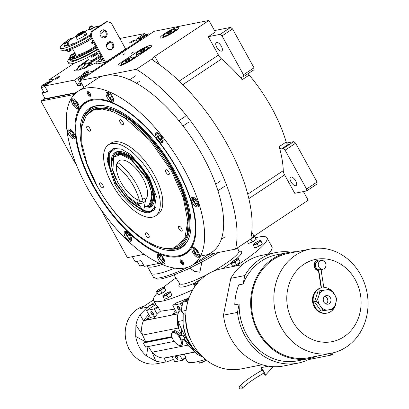 <?xml version="1.0" encoding="UTF-8"?>
<svg xmlns="http://www.w3.org/2000/svg" width="409" height="409" viewBox="0 0 409 409"><rect width="100%" height="100%" fill="white"/><g stroke="black" fill="none" stroke-linecap="round" stroke-linejoin="round"><path stroke-width="0.61" d="M44.985 98.4L40.961 101.064L76.887 166.141M100.292 208.534L127.409 257.66L144.229 254.326M200.538 256.039L235.553 249.101A124.178 55.174 -123.5 0 0 136.299 69.31L79.985 80.466L83.84 87.449M74.28 94.464L40.961 101.064M214.52 30.578L230.661 27.383L232.557 28.937L254.004 67.797L254.035 69.719L243.508 76.698L241.663 77.061A2.014 0.895 56.5 0 0 241.509 77.122A2.014 0.895 56.5 0 0 242.174 79.699A92.628 41.156 -123.5 0 0 221.586 58.968A6.713 2.981 -123.5 0 1 218.467 55.092L208.314 36.703L215.328 32.05L208.927 20.45L154.167 31.299L79.985 80.466M248.36 73.482A2.014 0.895 -123.5 0 0 249.193 75.046A92.628 41.156 56.5 0 1 286.167 142.03A2.014 0.895 -123.5 0 0 288.376 144.331L281.361 148.978A2.014 0.895 56.5 0 1 279.153 146.678A92.628 41.156 -123.5 0 1 283.253 170.681A6.713 2.981 -123.5 0 0 284.603 174.899L294.756 193.293L306.581 190.952L306.556 189.024L285.104 150.169L283.207 148.615L281.361 148.978M251.76 231.985L254.045 236.121L308.176 200.241L303.396 191.581M254.045 236.121A6.713 1.079 -28.9 0 0 251.259 238.687L235.553 249.101M152.138 59.147L153.978 60.992A124.178 55.174 -123.5 0 1 251.065 236.867L251.177 238.554M208.927 20.45L154.796 56.33A6.713 1.079 151.1 0 0 152.01 58.896L136.299 69.31M137.49 51.606L122.455 61.57A10.741 1.728 -28.9 0 0 118.027 65.777A10.741 1.728 -28.9 0 0 132.409 59.596L147.444 49.632A10.741 1.728 -28.9 0 0 151.872 45.43A10.741 1.728 -28.9 0 0 137.49 51.606L137.838 52.234M177.552 27.362A10.741 1.728 -28.9 0 0 166.545 32.408A10.741 1.728 -28.9 0 0 160.134 37.868A10.741 1.728 -28.9 0 0 161.514 37.996A10.741 1.728 -28.9 0 0 172.521 32.95A10.741 1.728 -28.9 0 0 178.938 27.49A10.741 1.728 -28.9 0 0 177.552 27.362M131.458 53.288L133.748 51.912L131.458 53.288M122.746 55.016L125.036 53.635L122.746 55.016M208.314 36.703L220.134 34.356L230.661 27.383M286.643 143.043L293.734 141.637L283.207 148.615M293.734 141.637L295.63 143.191L317.077 182.051L317.108 183.973L306.581 190.952M136.959 55.915L134.275 57.7M221.463 51.145A5.036 2.239 -123.5 0 0 221.847 50.992A5.036 2.239 -123.5 0 0 221.172 45.941A5.036 2.239 -123.5 0 0 216.663 42.444A5.036 2.239 -123.5 0 0 216.284 42.597A5.036 2.239 -123.5 0 0 216.954 47.648A5.036 2.239 -123.5 0 0 221.463 51.145M243.508 76.698L243.483 74.77L222.031 35.915L220.134 34.356M232.557 28.937L222.031 35.915M254.004 67.797L243.483 74.77M295.743 185.701A5.036 2.239 -123.5 0 0 296.121 185.548A5.036 2.239 -123.5 0 0 295.446 180.497A5.036 2.239 -123.5 0 0 290.942 177A5.036 2.239 -123.5 0 0 290.559 177.153A5.036 2.239 -123.5 0 0 291.234 182.204A5.036 2.239 -123.5 0 0 295.743 185.701M295.63 143.191L285.104 150.169M317.077 182.051L306.556 189.024M178.851 256.668A90.982 40.425 56.5 0 1 93.283 186.412A90.982 40.425 56.5 0 1 92.061 99.443A90.982 40.425 56.5 0 1 92.102 99.433A90.982 40.425 56.5 0 1 169.152 155.722A90.982 40.425 56.5 0 1 190.977 248.611A90.982 40.425 56.5 0 1 178.851 256.668M191.238 248.217A90.614 40.261 56.5 0 1 186.269 253.084A90.614 40.261 56.5 0 1 179.428 255.855A90.614 40.261 56.5 0 1 171.923 256.157M192.936 264.776L211.98 252.148A104.039 46.227 -123.5 0 0 198.058 147.813A104.039 46.227 -123.5 0 0 104.878 75.532A104.039 46.227 -123.5 0 0 97.025 78.712L77.976 91.335A104.039 46.227 -123.5 0 0 91.897 195.671A104.039 46.227 -123.5 0 0 185.083 267.951A104.039 46.227 -123.5 0 0 192.936 264.776A104.039 46.227 -123.5 0 0 179.014 160.435A104.039 46.227 -123.5 0 0 85.829 88.16A104.039 46.227 -123.5 0 0 77.976 91.335M183.16 264.47A2.684 1.191 56.5 0 1 180.758 262.604A2.684 1.191 56.5 0 1 180.395 259.914A2.684 1.191 56.5 0 1 180.599 259.833A2.684 1.191 56.5 0 1 183.002 261.699A2.684 1.191 56.5 0 1 183.365 264.388A2.684 1.191 56.5 0 1 183.16 264.47M90.312 96.279A2.684 1.191 56.5 0 1 87.909 94.413A2.684 1.191 56.5 0 1 87.546 91.718A2.684 1.191 56.5 0 1 87.751 91.636A2.684 1.191 56.5 0 1 90.154 93.503A2.684 1.191 56.5 0 1 90.517 96.197A2.684 1.191 56.5 0 1 90.312 96.279M198.334 257.261A5.706 2.536 -123.5 0 0 198.764 257.087A5.706 2.536 -123.5 0 0 197.997 251.361A5.706 2.536 -123.5 0 0 192.89 247.399A5.706 2.536 -123.5 0 0 192.46 247.573A5.706 2.536 -123.5 0 0 193.222 253.294A5.706 2.536 -123.5 0 0 198.334 257.261M197.624 206.908A5.706 2.536 -123.5 0 0 198.053 206.734A5.706 2.536 -123.5 0 0 197.291 201.013A5.706 2.536 -123.5 0 0 192.179 197.051A5.706 2.536 -123.5 0 0 191.749 197.225A5.706 2.536 -123.5 0 0 192.511 202.946A5.706 2.536 -123.5 0 0 197.624 206.908M162.092 142.547A5.706 2.536 -123.5 0 0 162.521 142.368A5.706 2.536 -123.5 0 0 161.759 136.647A5.706 2.536 -123.5 0 0 156.652 132.685A5.706 2.536 -123.5 0 0 156.218 132.859A5.706 2.536 -123.5 0 0 156.984 138.579A5.706 2.536 -123.5 0 0 162.092 142.547M112.552 101.867A5.706 2.536 -123.5 0 0 112.981 101.693A5.706 2.536 -123.5 0 0 112.219 95.972A5.706 2.536 -123.5 0 0 107.107 92.01A5.706 2.536 -123.5 0 0 106.677 92.183A5.706 2.536 -123.5 0 0 107.444 97.904A5.706 2.536 -123.5 0 0 112.552 101.867M78.022 108.707A5.706 2.536 -123.5 0 0 78.451 108.533A5.706 2.536 -123.5 0 0 77.69 102.812A5.706 2.536 -123.5 0 0 72.582 98.85A5.706 2.536 -123.5 0 0 72.148 99.024A5.706 2.536 -123.5 0 0 72.914 104.745A5.706 2.536 -123.5 0 0 78.022 108.707M74.126 138.881A5.706 2.536 -123.5 0 0 74.556 138.707A5.706 2.536 -123.5 0 0 73.794 132.986A5.706 2.536 -123.5 0 0 68.681 129.019A5.706 2.536 -123.5 0 0 68.252 129.193A5.706 2.536 -123.5 0 0 69.014 134.919A5.706 2.536 -123.5 0 0 74.126 138.881M130.645 241.269A5.706 2.536 -123.5 0 0 131.079 241.095A5.706 2.536 -123.5 0 0 130.313 235.374A5.706 2.536 -123.5 0 0 125.205 231.412A5.706 2.536 -123.5 0 0 124.771 231.586A5.706 2.536 -123.5 0 0 125.537 237.307A5.706 2.536 -123.5 0 0 130.645 241.269M163.804 264.102A5.706 2.536 -123.5 0 0 164.234 263.928A5.706 2.536 -123.5 0 0 163.472 258.202A5.706 2.536 -123.5 0 0 158.36 254.24A5.706 2.536 -123.5 0 0 157.93 254.413A5.706 2.536 -123.5 0 0 158.692 260.134A5.706 2.536 -123.5 0 0 163.804 264.102M77.73 114.045A90.614 40.261 56.5 0 1 86.146 102.025A90.614 40.261 56.5 0 1 92.567 99.346M93.819 186.253A90.031 40.005 -123.5 0 0 173.667 256.218A90.031 40.005 -123.5 0 0 178.503 255.783A90.031 40.005 -123.5 0 0 177.291 169.72A90.031 40.005 -123.5 0 0 92.613 100.195A90.031 40.005 -123.5 0 0 78.349 112.414A90.031 40.005 -123.5 0 0 93.819 186.253M173.667 256.218L174.663 256.228A90.614 40.261 -123.5 0 0 179.531 255.789A90.614 40.261 -123.5 0 0 186.32 253.053M95.737 105.854A83.482 37.091 -123.5 0 0 96.861 185.655A83.482 37.091 -123.5 0 0 175.374 250.119A83.482 37.091 56.5 0 0 187.578 240.947A83.482 37.091 56.5 0 0 166.473 157.496A83.482 37.091 56.5 0 0 97.838 105.553A83.482 37.091 56.5 0 0 95.737 105.854M158.973 246.842A81.754 36.324 -123.5 0 0 166.049 248.682A81.754 36.324 -123.5 0 0 174.551 248.631A81.754 36.324 56.5 0 0 173.452 170.481A81.754 36.324 56.5 0 0 96.56 107.347A81.754 36.324 -123.5 0 0 82.327 122.363L82.684 120.936A82.822 36.8 56.5 0 1 97.107 105.727A82.822 36.8 56.5 0 1 98.518 105.496M187.889 240.339A82.822 36.8 56.5 0 1 176.115 248.856A82.822 36.8 56.5 0 1 167.501 248.907L166.049 248.682M82.327 122.363A81.754 36.324 -123.5 0 0 81.263 129.597M90.706 111.084L91.059 110.849A80.547 35.788 -123.5 0 1 97.138 108.39A80.547 35.788 56.5 0 1 169.28 164.346A80.547 35.788 56.5 0 1 180.057 245.124L187.204 234.608L188.488 217.118L183.396 194.97L172.542 170.824L152.731 142.015L129.612 120.036L107.552 109.034L98.247 108.39L90.706 111.084L86.657 114.883M86.197 101.994A90.614 40.261 -123.5 0 0 78.733 111.493L78.349 112.414M172.746 248.084L174.459 247.66L184.74 238.764L187.808 221.259L183.232 197.659L171.662 171.345L150.226 140.66L125.358 118.278L113.329 111.815L102.465 109.055L93.37 110.144L86.544 115.016L81.606 126.928L81.841 143.896L87.229 164.29L97.24 186.09C117.189 223.258 153.385 252.977 172.746 248.084M174.587 247.619L179.704 245.359M149.183 176.964L156.32 196.509L154.142 209.889L149.684 212.511C140.716 214.776 123.953 201.013 114.709 183.794L107.23 160.676L108.656 152.567L113.416 148.447L121.355 149.081L131.008 154.771L149.183 176.964M154.428 209.52L153.094 210.655L150.308 211.78L143.585 211.08M143.303 210.983L128.733 200.906L115.589 183.273L108.278 162.056L108.866 154.035L112.306 149.111L113.866 148.324M112.189 184.295A42.623 18.937 56.5 0 1 108.4 144.852A42.623 18.937 56.5 0 1 151.703 176.468A42.623 18.937 -123.5 0 1 155.497 215.906A42.623 18.937 -123.5 0 1 112.189 184.295M108.4 144.852L110.905 143.191A42.623 18.937 56.5 0 1 154.208 174.807A42.623 18.937 -123.5 0 1 158.002 214.244L155.497 215.906M148.677 234.965A2.853 1.268 -123.5 0 0 145.778 232.849A2.853 1.268 -123.5 0 0 146.033 235.487A2.853 1.268 -123.5 0 0 148.932 237.603A2.853 1.268 -123.5 0 0 148.677 234.965M181.657 228.432A2.853 1.268 -123.5 0 0 178.759 226.315A2.853 1.268 -123.5 0 0 179.014 228.953A2.853 1.268 -123.5 0 0 181.913 231.07A2.853 1.268 -123.5 0 0 181.657 228.432M168.759 171.923A2.853 1.268 -123.5 0 0 165.86 169.807A2.853 1.268 -123.5 0 0 166.11 172.445A2.853 1.268 -123.5 0 0 169.009 174.561A2.853 1.268 -123.5 0 0 168.759 171.923M122.874 121.948A2.853 1.268 -123.5 0 0 119.975 119.832A2.853 1.268 -123.5 0 0 120.231 122.475A2.853 1.268 -123.5 0 0 123.129 124.587A2.853 1.268 -123.5 0 0 122.874 121.948M89.893 128.482A2.853 1.268 -123.5 0 0 86.994 126.366A2.853 1.268 -123.5 0 0 87.25 129.009A2.853 1.268 -123.5 0 0 90.149 131.12A2.853 1.268 -123.5 0 0 89.893 128.482M102.797 184.991A2.853 1.268 -123.5 0 0 99.898 182.874A2.853 1.268 -123.5 0 0 100.149 185.512A2.853 1.268 -123.5 0 0 103.048 187.629A2.853 1.268 -123.5 0 0 102.797 184.991M160.86 255.18L158.467 256.008L158.539 257.005L162.971 262.808L164.669 260.927M158.891 254.229A5.368 2.388 -123.5 0 0 158.523 255.272L158.467 256.008M162.971 262.808L163.672 263.043A5.368 2.388 -123.5 0 0 164.781 263.11M162.992 261.525L163.59 260.047L162.179 257.358L160.175 256.146L159.576 257.629L160.982 260.318L162.992 261.525M160.982 260.318L163.027 258.969M159.576 257.629L161.034 256.663M195.39 248.34L193.457 248.12L192.997 249.168L194.459 253.283L197.501 255.968L199.198 254.086M193.421 247.389A5.368 2.388 -123.5 0 0 193.053 248.432L192.997 249.168M197.501 255.968L198.201 256.203A5.368 2.388 -123.5 0 0 199.311 256.269M198.171 253.784L197.199 251.146L195.139 249.357L194.05 250.206L195.021 252.844L197.082 254.633L198.171 253.784M195.021 252.844L197.276 251.351M194.05 250.206L195.221 249.429M194.684 197.992L192.286 198.82L192.358 199.817L196.11 205.298L196.795 205.62L198.493 203.738M196.795 205.62L197.496 205.855A5.368 2.388 -123.5 0 0 198.6 205.921M192.716 197.036A5.368 2.388 -123.5 0 0 192.342 198.084L192.286 198.82M196.908 201.489L194.935 199.239L193.431 199.398L193.897 201.806L195.87 204.055L197.378 203.897L196.908 201.489M195.87 204.055L197.23 203.155M193.897 201.806L195.977 200.425M159.152 133.625L157.22 133.406L156.754 134.454L158.222 138.569L161.264 141.253L162.526 141.156L162.961 139.372M161.264 141.253L161.964 141.488A5.368 2.388 -123.5 0 0 163.068 141.555M157.184 132.674A5.368 2.388 -123.5 0 0 156.811 133.717L156.754 134.454M159.939 135.267L158.119 134.725L158.053 136.739L159.807 139.295L161.621 139.837L161.693 137.828L159.939 135.267M159.807 139.295L161.683 138.053M158.053 136.739L160.042 135.42M109.612 92.95L107.214 93.779L107.286 94.776L111.043 100.256L111.723 100.578L113.421 98.697M111.723 100.578L112.424 100.813A5.368 2.388 -123.5 0 0 113.528 100.88M107.644 91.994A5.368 2.388 -123.5 0 0 107.27 93.042L107.214 93.779M108.922 93.917L108.324 95.399L109.735 98.088L111.739 99.295L112.342 97.812L110.931 95.123L108.922 93.917M108.324 95.399L109.781 94.433M109.735 98.088L111.775 96.734M75.082 99.791L72.684 100.619L74.152 104.735L77.194 107.419L78.456 107.322L78.891 105.537M73.114 98.84A5.368 2.388 -123.5 0 0 72.741 99.883L72.684 100.619M77.194 107.419L77.894 107.654A5.368 2.388 -123.5 0 0 78.998 107.72M73.743 101.657L74.714 104.295L76.774 106.084L77.863 105.236L76.892 102.598L74.832 100.808L73.743 101.657L74.913 100.88M74.714 104.295L76.969 102.802M127.705 232.353L125.435 232.598L125.307 233.181L129.817 239.981L131.417 239.418L131.514 238.094M125.737 231.397A5.368 2.388 -123.5 0 0 125.512 231.78A5.368 2.388 -123.5 0 0 125.364 232.445L125.307 233.181M129.817 239.981L130.517 240.216A5.368 2.388 -123.5 0 0 131.626 240.282M128.896 238.416L130.399 238.258L129.929 235.85L127.956 233.6L126.453 233.759L126.923 236.167L128.896 238.416L130.256 237.517M126.923 236.167L128.999 234.786M71.181 129.96L68.789 130.788L68.86 131.79L73.293 137.593L74.99 135.706M69.213 129.009A5.368 2.388 -123.5 0 0 68.845 130.052L68.789 130.788M73.293 137.593L73.993 137.828A5.368 2.388 -123.5 0 0 75.103 137.889M73.313 136.309L73.911 134.827L72.5 132.138L70.496 130.931L69.898 132.409L71.304 135.098L73.313 136.309M71.304 135.098L73.349 133.748M69.898 132.409L71.355 131.447M90.818 95.532A2.296 1.022 -123.5 0 1 90.629 95.609A2.296 1.022 56.5 0 1 90.507 95.624A2.296 1.022 56.5 0 1 88.681 94.188A2.296 1.022 56.5 0 1 88.073 91.953A2.296 1.022 56.5 0 1 88.278 91.703M89.643 92.782A1.411 0.629 -123.5 0 0 88.86 92.408A1.411 0.629 -123.5 0 0 88.753 92.449A1.411 0.629 -123.5 0 0 88.942 93.865A1.411 0.629 -123.5 0 0 90.205 94.842A1.411 0.629 -123.5 0 0 90.312 94.801A1.411 0.629 -123.5 0 0 90.353 93.855M183.661 263.723A2.296 1.022 56.5 0 1 183.477 263.805A2.296 1.022 -123.5 0 1 183.355 263.815L183.656 263.815M181.126 259.894A2.296 1.022 -123.5 0 0 180.921 260.144A2.296 1.022 -123.5 0 0 181.53 262.384A2.296 1.022 -123.5 0 0 183.355 263.815M182.486 260.973A1.411 0.629 -123.5 0 0 181.708 260.599A1.411 0.629 -123.5 0 0 181.601 260.645A1.411 0.629 -123.5 0 0 181.79 262.057A1.411 0.629 -123.5 0 0 183.053 263.038A1.411 0.629 -123.5 0 0 183.16 262.992A1.411 0.629 -123.5 0 0 183.201 262.051M144.423 206.412L146.238 206.269C153.748 206.064 153.528 190.313 145.834 177.629L131.468 159.97L121.105 154.53L113.666 157.143L112.894 170.323L118.058 183.13L127.639 196.325L139.198 205.078M146.223 206.269L149.137 205.226L152.429 194.633L146.448 177.276L130.353 158.227L122.076 154.101L115.762 154.873L113.666 157.143M116.468 165.297A23.492 10.44 -123.5 0 0 121.059 182.537A23.492 10.44 -123.5 0 0 137.675 199.766M145.425 199.582A23.492 10.44 -123.5 0 0 142.838 178.222A23.492 10.44 -123.5 0 0 118.968 160.798A23.492 10.44 -123.5 0 0 116.57 164.74M115.563 148.216L109.791 153.165L109.576 166.647L116.054 183.063L128.232 199.664L142.736 210.17M112.741 148.845L109.791 153.165M143.687 210.517L149.178 211.397L153.513 210.354M148.38 211.392L150.338 211.213L155.717 207.107M144.193 207.695A32.551 14.463 56.5 0 0 153.237 204.265A32.551 14.463 56.5 0 0 148.038 176.724A32.551 14.463 -123.5 0 0 118.242 151.468A32.551 14.463 -123.5 0 0 116.391 179.894M139.929 206.131A32.551 14.463 56.5 0 1 126.335 194.899M144.382 206.637A31.171 13.85 56.5 0 0 144.576 206.668A31.171 13.85 56.5 0 0 147.398 176.852A31.171 13.85 -123.5 0 0 126.882 154.735A31.171 13.85 -123.5 0 0 112.654 158.508L112.94 157.368A32.025 14.228 56.5 0 1 118.794 151.432M153.482 203.769A32.025 14.228 56.5 0 1 145.737 206.852L144.576 206.668M112.654 158.508A31.171 13.85 -123.5 0 0 112.296 160.64M149.137 205.226L149.638 204.894A30.205 13.42 56.5 0 0 146.949 176.944A30.205 13.42 -123.5 0 0 116.263 154.541L115.762 154.873M132.358 256.678L135.144 261.719L140.43 260.671A1.345 0.598 56.5 0 1 141.693 261.704L144.254 266.346L159.52 263.319M143.349 264.705A6.043 0.971 151.1 0 1 139.766 265.835A6.043 0.971 151.1 0 1 139.617 265.738L137.173 261.315M143.666 265.277L140.834 266.131L139.766 265.835M76.759 70.271L78.451 67.572L83.988 63.19M76.294 92.577L45.174 98.743L41.974 92.945L47.265 91.897A1.345 0.598 56.5 0 0 47.367 91.856A1.345 0.598 56.5 0 0 47.245 90.614L44.683 85.972L51.202 81.652A6.043 0.971 -28.9 0 0 53.686 79.29A6.043 0.971 -28.9 0 0 52.909 79.218L53.334 79.985M82.449 84.924L78.38 85.732A1.345 0.598 56.5 0 1 77.117 84.694L80.082 82.73M44.683 85.972L74.556 80.057L77.117 84.694M43.451 91.534L41.974 92.945M74.32 63.15L48.865 80.021L49.535 81.233M119.811 38.482L144.725 33.548L145.313 34.617M92.761 71.999L92.424 71.391L140.543 39.499L140.88 40.108M58.691 77.598A2.853 0.46 -28.9 0 0 59.862 76.483A2.853 0.46 -28.9 0 0 56.043 78.124A2.853 0.46 -28.9 0 0 54.867 79.239A2.853 0.46 -28.9 0 0 58.691 77.598M84.648 72.459A2.853 0.46 -28.9 0 0 83.472 73.574A2.853 0.46 -28.9 0 0 87.291 71.933A2.853 0.46 -28.9 0 0 88.467 70.818A2.853 0.46 -28.9 0 0 84.648 72.459M130.722 41.917A2.853 0.46 -28.9 0 0 129.546 43.037A2.853 0.46 -28.9 0 0 133.365 41.396A2.853 0.46 -28.9 0 0 134.541 40.281A2.853 0.46 -28.9 0 0 130.722 41.917M81.033 84.453A6.375 1.028 -28.9 0 0 80.9 84.903A6.375 1.028 -28.9 0 0 82.383 84.806M74.556 80.057L81.069 75.737L81.483 76.488M74.141 70.691L75.624 70.051L74.141 70.691M109.177 49.637L111.555 49.177M96.192 62.807L78.983 70.179L76.401 70.092L78.722 66.345L88.078 59.699M98.186 54.121L99.638 53.415M92.424 71.391L88.38 72.194A6.043 0.971 -28.9 0 0 81.069 75.737M140.543 39.499L136.499 40.302A6.043 0.971 -28.9 0 1 135.722 40.23A6.043 0.971 -28.9 0 1 138.206 37.863L138.958 39.223M144.725 33.548L138.206 37.863M110.614 42.275L108.339 43.783A6.043 0.971 -28.9 0 1 106.565 44.878M48.865 80.021L52.909 79.218M43.63 91.861A6.375 1.028 -28.9 0 0 43.497 92.311A6.375 1.028 -28.9 0 0 44.32 92.388A6.375 1.028 -28.9 0 0 47.48 91.202M141.744 38.282L147.859 34.555L148.145 33.763L139.52 38.195L139.101 38.753L141.744 38.282M140.676 39.739A6.043 0.971 -28.9 0 0 141.831 39.274A6.043 0.971 -28.9 0 0 142.828 38.814M149.254 34.555A6.043 0.971 -28.9 0 0 149.362 34.157A6.043 0.971 -28.9 0 0 149.219 34.054L148.145 33.763M139.101 38.753L138.779 39.816A6.043 0.971 -28.9 0 0 138.774 39.852M143.395 35.828L140.604 37.725L140.9 38.272L143.988 36.928L146.775 35.031L146.483 34.484L143.395 35.828L143.999 36.917M140.604 37.725L140.906 38.272M91.406 63.375A11.749 1.892 -28.9 0 0 86.105 67.761M84.438 65.471L78.83 70.21M85.297 67.02A13.114 2.111 -28.9 0 0 84.515 68.41M85.466 67.327A12.311 1.979 -28.9 0 0 85.22 67.858A12.311 1.979 -28.9 0 0 85.256 68.114M91.135 62.884A11.749 1.892 -28.9 0 0 85.752 67.843A11.749 1.892 -28.9 0 0 85.783 67.894M45 98.426L44.244 98.927L44.407 99.218L75.798 92.996M44.244 98.927L45.174 98.743M44.09 85.629L50.21 81.902L50.496 81.105L41.866 85.542L41.452 86.1L44.09 85.629M41.452 86.1L41.13 87.158A6.043 0.971 -28.9 0 0 41.135 87.337A6.043 0.971 -28.9 0 0 44.177 86.616A6.043 0.971 -28.9 0 0 44.867 86.304M51.575 81.401A6.043 0.971 -28.9 0 0 51.565 81.396L50.496 81.105M45.742 83.175L42.95 85.067L43.247 85.619L46.335 84.269L49.126 82.373L48.829 81.826L45.742 83.175L46.345 84.264M42.95 85.067L43.252 85.614M106.626 44.566L110.292 42.122M106.708 44.254L109.377 42.439L109.08 41.892L108.344 42.214M81.493 78.216L87.608 74.494L87.894 73.697L79.269 78.129L78.85 78.686L81.493 78.216M78.85 78.686L78.528 79.75A6.043 0.971 -28.9 0 0 78.533 79.929A6.043 0.971 -28.9 0 0 81.58 79.208A6.043 0.971 -28.9 0 0 82.577 78.748M89.004 74.489A6.043 0.971 -28.9 0 0 89.111 74.09A6.043 0.971 -28.9 0 0 88.968 73.988L87.894 73.697M83.145 75.762L80.353 77.659L80.65 78.206L83.738 76.861L86.524 74.965L86.233 74.418L83.145 75.762L83.748 76.856M80.353 77.659L80.655 78.206M83.799 63.778L83.942 64.566L89.612 63.272L100.179 57.47M91.836 57.378A5.368 0.864 -28.9 0 0 97.143 53.86L96.662 52.991A5.368 0.864 151.1 0 1 91.355 56.508L91.836 57.378L97.143 53.86M87.347 57.541L89.203 60.905A5.368 0.864 -28.9 0 0 89.893 60.967A5.368 0.864 -28.9 0 0 95.399 58.446A5.368 0.864 -28.9 0 0 98.605 55.716L96.749 52.352M88.41 59.474L83.799 63.763L89.121 62.715L101.054 55.982M99.684 53.497L97.812 54.285M174.761 268.094A53.697 8.635 151.1 0 1 151.105 273.043A53.697 8.635 -28.9 0 0 174.761 268.094M162.143 264.475A53.697 8.635 151.1 0 1 147.266 266.085A53.697 8.635 151.1 0 1 147.138 265.773M133.431 57.061A7.05 1.135 151.1 0 1 130.701 59.939A7.05 1.135 -28.9 0 1 124.218 63.4A7.05 1.135 -28.9 0 1 121.253 63.784A7.05 1.135 -28.9 0 1 124.167 61.232A7.05 1.135 151.1 0 1 133.431 57.061L133.876 57.183A7.382 1.186 151.1 0 1 134.055 57.306A7.382 1.186 151.1 0 1 131.013 60.195A7.382 1.186 -28.9 0 1 121.13 64.443L121.575 65.251M121.253 63.784L121.12 64.228A7.382 1.186 -28.9 0 0 121.13 64.443M125.992 60.869L124.709 62.056L126.146 61.769L128.871 60.302L130.154 59.116L128.717 59.397L125.992 60.869L126.412 61.626M128.717 59.397L129.101 60.087M148.467 47.096A7.05 1.135 151.1 0 1 145.737 49.97A7.05 1.135 -28.9 0 1 139.254 53.436A7.05 1.135 -28.9 0 1 136.289 53.819A7.05 1.135 -28.9 0 1 139.203 51.268A7.05 1.135 151.1 0 1 148.467 47.096L148.912 47.219A7.382 1.186 151.1 0 1 149.091 47.342A7.382 1.186 151.1 0 1 146.049 50.23A7.382 1.186 -28.9 0 1 136.166 54.479L137.23 56.406M136.289 53.819L136.156 54.259A7.382 1.186 -28.9 0 0 136.166 54.479M141.033 50.905L139.745 52.091L141.182 51.805L143.907 50.333L145.19 49.146L143.753 49.433L141.033 50.905L141.448 51.662M143.753 49.433L144.137 50.123M175.533 29.157A7.05 1.135 151.1 0 1 172.802 32.03A7.05 1.135 -28.9 0 1 166.32 35.496A7.05 1.135 -28.9 0 1 163.36 35.88A7.05 1.135 -28.9 0 1 166.269 33.328A7.05 1.135 151.1 0 1 175.533 29.157L175.977 29.279A7.382 1.186 151.1 0 1 176.156 29.402A7.382 1.186 151.1 0 1 173.114 32.291A7.382 1.186 -28.9 0 1 163.232 36.539L163.677 37.347M163.36 35.88L163.222 36.319A7.382 1.186 -28.9 0 0 163.232 36.539M168.099 32.965L166.811 34.151L168.247 33.865L170.972 32.393L172.255 31.207L170.819 31.493L168.099 32.965L168.513 33.722M170.819 31.493L171.202 32.183M239.398 388.064A1.677 1.503 -138.1 0 0 242.174 386.791A1.677 1.503 -138.1 0 0 239.398 388.064M242.036 388.55C245.937 384.404 253.299 379.189 264.122 372.911L262.455 369.997C251.484 376.326 243.841 381.761 239.536 386.311M263.81 373.09A4.361 0.389 -119.7 0 0 265.461 375.232A4.361 0.389 -119.7 0 0 263.974 371.873A4.361 0.389 -119.7 0 0 261.136 367.66A4.361 0.389 -119.7 0 0 262.143 370.176M117.628 163.365A1.677 0.941 -53.2 0 1 118.733 163.217C130.865 173.145 138.912 185.533 142.869 200.374A1.677 0.992 -12.3 0 1 142.306 201.346A1.677 0.992 -12.3 0 1 140.64 201.755A1.677 0.992 -12.3 0 1 139.592 201.09C135.819 187.071 128.196 175.343 116.723 165.906A1.677 0.941 -53.2 0 1 116.58 164.715A1.677 0.941 -53.2 0 1 117.628 163.365M139.019 198.805A4.361 2.572 -12.3 0 0 138.426 199.147A4.361 2.572 -12.3 0 0 137.219 202.235A4.361 2.572 -12.3 0 0 144.034 202.322A4.361 2.572 -12.3 0 0 145.502 200.43A4.361 2.572 -12.3 0 0 142.296 198.053M75.885 35.946L75.752 36.386A5.368 0.864 -28.9 0 0 75.757 36.544A5.368 0.864 -28.9 0 0 76.447 36.611A5.368 0.864 -28.9 0 0 82.945 33.456L81.192 33.932L83.523 32.572A5.036 0.808 -28.9 0 0 84.581 31.145A5.036 0.808 -28.9 0 0 84.055 31.171A5.036 0.808 -28.9 0 0 79.244 33.328A5.036 0.808 -28.9 0 0 75.885 35.946A5.036 0.808 -28.9 0 0 76.539 36.15A5.036 0.808 -28.9 0 0 81.58 33.855L82.076 33.794M81.785 33.84A2.684 2.367 78.8 0 0 82.321 33.579A2.684 2.367 78.8 0 0 83.134 32.648M78.896 33.937A3.021 0.486 -28.9 0 0 77.654 35.123A3.021 0.486 -28.9 0 0 81.698 33.385A3.021 0.486 -28.9 0 0 82.94 32.199A3.021 0.486 -28.9 0 0 78.896 33.937M84.295 34.647A5.368 0.864 -28.9 0 1 86.662 34.1L85.159 31.355A5.368 0.864 -28.9 0 1 82.945 33.456L83.523 32.572M85.159 31.355A5.368 0.864 -28.9 0 0 85.026 31.268L84.581 31.145M79.131 33.891L78.416 34.908C81.176 33.778 82.429 32.945 82.178 32.413L79.131 33.891M77.981 35.169L78.088 34.801L78.416 34.908M82.807 32.505L82.178 32.413M81.498 33.155L81.452 32.894L80.251 33.4L79.142 34.428L81.498 33.155M80.251 33.4L80.486 33.824M179.408 335.743A8.052 3.579 -123.5 0 0 173.114 331.52A8.052 3.579 -123.5 0 0 172.511 331.765L174.367 330.692C176.115 330.584 178.109 332.006 180.349 334.956L182.992 335.109L179.116 335.917L180.43 335.068M154.643 302.369L147.383 307.179L140.016 314.715A29.535 26.028 78.8 0 0 135.911 324.991L135.701 336.438A29.535 26.028 78.8 0 0 146.483 355.968L155.834 361.081A29.535 26.028 78.8 0 0 166.044 361.868L157.097 363.673A29.535 26.028 -101.2 0 1 127.199 344.69A29.535 26.028 -101.2 0 1 137.271 309.184A29.535 26.028 -101.2 0 1 144.321 306.029M167.209 361.668L173.539 359.419M184.168 354.214L185.87 357.297L182.302 359.659L179.776 355.089M182.399 360.242L186.064 357.829L182.358 360.283A0.67 0.297 -123.5 0 0 182.302 359.659M186.044 357.829L185.87 357.297M205.364 359.317A64.77 10.419 151.1 0 1 187.194 361.331L185.476 358.218M149.515 308.591L147.383 307.179L140.538 308.534L153.411 300.001M236.126 265.906A64.77 10.419 -28.9 0 0 240.308 263.181A64.77 10.419 -28.9 0 0 266.99 237.828L271.954 246.816A64.77 10.419 151.1 0 1 268.365 254.045M166.693 357.681L164.091 358.049A18.124 15.971 -101.2 0 1 152.041 352.231L148.048 346.111M166.044 361.868L164.091 358.049L194.791 351.965M155.834 361.081L152.041 352.231L187.813 345.145A18.124 15.971 78.8 0 0 188.994 346.387L196.279 353.396A10.067 8.875 -101.2 0 1 195.154 352.118A120.819 106.463 -101.2 0 1 190.732 345.774A120.819 106.452 -101.2 0 1 185.722 337.445A120.819 106.452 -101.2 0 1 181.315 328.718A120.819 106.463 -101.2 0 1 178.242 321.474A10.067 8.875 -101.2 0 1 177.465 317.343A10.067 8.875 -101.2 0 1 180.527 309.95L181.519 309.051M146.483 355.968L147.971 346.592M171.969 337.333L143.308 343.013L145.747 341.939L142.588 335.114A18.124 15.971 -101.2 0 1 143.482 320.712L148.641 314.322M135.701 336.438L145.681 341.827L171.744 336.663M143.308 343.013L145.548 347.072L174.178 341.403M135.911 324.991L142.588 335.114L178.365 328.028L181.458 334.736L180.349 334.956M140.016 314.715L143.482 320.712L178.027 313.872M129.162 349.061L128.738 349.148L129.5 349.675M128.641 348.059L128.738 349.148M127.94 320.319L127.588 321.121M127.859 320.508L127.598 320.559M202.118 356.377L201.289 356.541A0.67 0.297 -123.5 0 1 200.655 356.024L200.492 355.728M194.802 351.975L193.12 352.307A27.331 24.09 78.8 0 0 194.914 352.077M194.919 352.088L177.128 355.61A27.331 24.09 -101.2 0 1 174.761 355.942L166.984 357.486A27.331 24.09 78.8 0 0 169.346 357.154A27.331 24.09 78.8 0 0 171.662 356.556M171.928 356.505L174.52 361.203A0.67 0.297 -123.5 0 0 175.154 361.72L182.307 360.303A0.67 0.297 -123.5 0 0 182.358 360.283M266.99 237.828A64.77 10.419 -28.9 0 0 255.62 237.772M155.788 304.434L146.77 310.411A0.67 0.297 -123.5 0 1 146.821 310.39L153.973 308.974A0.67 0.297 -123.5 0 1 154.607 309.49L158.176 307.128L157.705 306.499A64.77 10.419 151.1 0 1 156.381 305.508L153.579 300.436A64.77 10.419 -28.9 0 0 192.803 289.741M158.176 307.128L160.44 311.234L174.761 309.117M188.498 298.018A64.77 10.419 151.1 0 1 176.688 302.742L176.54 302.839M175.947 277.997A64.77 10.419 -28.9 0 0 163.518 287.322M157.23 293.135A64.77 10.419 -28.9 0 0 153.579 300.436M183.825 339.025L187.813 345.145L195.154 352.118L196.53 351.842M182.859 339.68L182.649 344.373L181.407 345.196A8.052 3.579 -123.5 0 0 181.693 339.915M145.747 341.939L171.78 336.781M177.465 317.343L177.429 321.402A18.124 15.971 78.8 0 0 178.365 328.028L178.242 321.474L182.736 320.584M178.053 313.79L172.47 314.899A27.331 24.09 78.8 0 1 175.573 310.584L172.961 305.855A0.67 0.297 -123.5 0 1 172.905 305.237A0.67 0.297 -123.5 0 1 172.956 305.216L180.108 303.795A0.67 0.297 -123.5 0 1 180.742 304.316L181.969 306.54M155.471 316.397L150.348 317.415L149.438 315.758A27.331 24.09 78.8 0 0 146.33 320.073L154.111 318.534A27.331 24.09 -101.2 0 1 157.214 314.219A27.331 24.09 -101.2 0 1 160.44 311.234M147.383 307.179A29.612 26.094 -101.2 0 1 155.43 303.79M201.647 355.907A10.067 8.875 -101.2 0 1 196.279 353.396M159.014 294.46A3.86 0.619 -28.9 0 0 163.82 292.169A3.86 0.619 -28.9 0 0 165.19 291.101M249.367 243.161A3.86 0.619 -28.9 0 0 254.173 240.87A3.86 0.619 -28.9 0 0 255.543 239.802M255.518 247.67A3.86 0.619 -28.9 0 0 260.323 245.385A3.86 0.619 -28.9 0 0 261.694 244.311M233.401 265.886A3.86 0.619 -28.9 0 0 238.207 263.601A3.86 0.619 -28.9 0 0 239.577 262.527M165.164 298.969A3.86 0.619 -28.9 0 0 169.97 296.683A3.86 0.619 -28.9 0 0 171.34 295.61M149.438 315.758L146.826 311.034A0.67 0.297 -123.5 0 1 146.77 310.411M154.607 309.49L157.214 314.219M184.219 339.414L190.732 345.774M181.315 328.718L181.519 334.853M150.348 317.415L146.33 320.073M179.05 311.73L176.483 312.236L172.47 314.899M176.483 312.236L175.573 310.584M179.116 335.917A7.965 3.538 56.5 0 1 181.356 339.976L185.231 339.168A77.296 68.119 -101.2 0 1 184.096 337.149L185.722 337.445M184.096 337.149A77.296 68.119 -101.2 0 1 182.992 335.109M202.716 360.186L203.447 361.515L206.269 360.043L201.535 362.717M198.564 361.387L199.546 363.161L203.447 361.515M201.412 362.763L199.546 363.161M156.509 291.356L158.334 289.863C161.458 288.033 163.406 287.149 164.188 287.21L165.824 290.676L162.061 293.171L158.16 294.817L156.621 291.438M254.332 235.932L256.039 238.534L256.177 239.377L252.419 241.872L248.514 243.519L247.297 241.315M253.662 243.974L254.827 243.084C257.961 241.244 259.909 240.359 260.691 240.426L262.327 243.892L258.565 246.382L254.664 248.033L253.12 244.648M231.545 262.189L232.711 261.3C235.845 259.459 237.793 258.575 238.575 258.636L240.211 262.108L236.448 264.597L232.547 266.249L231.008 262.864M162.659 295.871L164.484 294.378C167.603 292.542 169.556 291.658 170.333 291.724L171.974 295.191L168.211 297.68L164.311 299.332L162.767 295.947M201.872 262.087L199.873 272.205L194.664 271.407L189.914 268.166M185.139 339.23L182.9 335.17M204.843 361.004A4.187 0.675 151.1 0 1 202.389 362.328M157.158 290.758L158.989 289.454M161.443 288.13L162.434 287.685M165.824 290.676L164.428 288.14L162.368 289.071L160.665 290.635L156.759 292.282M164.285 287.297L164.428 288.14M162.061 293.171L160.665 290.635M256.177 239.377L254.781 236.842L252.721 237.772L251.019 239.337L250.196 239.393M254.638 235.998L254.781 236.842M252.419 241.872L251.019 239.337M253.013 244.572L255.492 242.67M257.946 241.341L258.938 240.901M262.327 243.892L260.927 241.356L258.871 242.281L257.169 243.851L253.263 245.497M260.789 240.507L260.927 241.356M258.565 246.382L257.169 243.851M230.896 262.788L233.375 260.886M235.829 259.557L236.821 259.117M240.211 262.108L238.815 259.572L236.755 260.497L235.052 262.067L231.146 263.713M238.672 258.723L238.815 259.572M236.448 264.597L235.052 262.067M194.699 286.735L193.58 284.117M194.117 283.437L195.947 282.133M198.401 280.809L199.398 280.364M197.624 283.314L193.723 284.961M163.303 295.272L165.134 293.969M167.588 292.639L168.585 292.2M171.974 295.191L170.573 292.655L168.518 293.58L166.811 295.15L162.91 296.796M170.435 291.806L170.573 292.655M168.211 297.68L166.811 295.15M158.395 289.833A4.187 0.675 -28.9 0 0 157.209 291.525A4.187 0.675 -28.9 0 0 162.276 289.066A4.187 0.675 -28.9 0 0 163.462 287.379A4.187 0.675 -28.9 0 0 158.395 289.833M251.264 238.605A4.187 0.675 -28.9 0 0 252.629 237.767A4.187 0.675 -28.9 0 0 254.158 236.044M254.899 243.048A4.187 0.675 -28.9 0 0 253.713 244.735A4.187 0.675 -28.9 0 0 258.779 242.281A4.187 0.675 -28.9 0 0 259.966 240.589A4.187 0.675 -28.9 0 0 254.899 243.048M232.782 261.264A4.187 0.675 -28.9 0 0 231.596 262.951A4.187 0.675 -28.9 0 0 236.663 260.497A4.187 0.675 -28.9 0 0 237.849 258.805A4.187 0.675 -28.9 0 0 232.782 261.264M200.226 280.104A4.187 0.675 -28.9 0 0 195.354 282.512A4.187 0.675 -28.9 0 0 193.861 284.235A4.187 0.675 -28.9 0 0 197.941 282.537M164.541 294.347A4.187 0.675 -28.9 0 0 163.36 296.034A4.187 0.675 -28.9 0 0 168.426 293.58A4.187 0.675 -28.9 0 0 169.612 291.888A4.187 0.675 -28.9 0 0 164.541 294.347M336.075 298.59A10.271 9.049 78.8 0 0 335.124 295.472L336.602 298.55L336.116 301.842A10.271 9.049 78.8 0 0 336.075 298.59M321.029 260.62A5.368 4.734 78.8 0 0 318.125 260.165A5.368 4.734 78.8 0 0 314.485 266.111A5.368 4.734 78.8 0 0 318.8 270.738L318.488 270.799A5.368 4.734 -101.2 0 1 314.173 266.172A5.368 4.734 -101.2 0 1 317.819 260.231A5.368 4.734 -101.2 0 1 317.972 260.201M296.556 251.745A54.034 47.618 78.8 0 0 288.023 252.542A54.034 47.618 78.8 0 0 250.645 303.064A54.034 47.618 78.8 0 0 288.217 357.471A54.034 47.618 78.8 0 0 309.025 358.55L297.512 360.83A54.034 47.618 -101.2 0 1 276.709 359.751A54.034 47.618 -101.2 0 1 239.147 303.964L237.476 312.399A56.381 49.688 78.8 0 0 276.259 362.011A56.381 49.688 78.8 0 0 297.972 363.136A56.381 49.688 78.8 0 0 311.673 357.936M309.025 358.55A54.034 47.618 78.8 0 0 317.215 356.04M297.972 363.136L283.969 365.907A56.381 49.688 -101.2 0 1 262.256 364.782A56.381 49.688 -101.2 0 1 223.472 315.175L237.476 312.399M185.809 316.249L184.996 314.409L181.197 311.494L186.141 310.344A51.013 44.959 -101.2 0 0 240.482 369.046A51.013 44.959 78.8 0 0 240.85 368.979A51.013 44.959 78.8 0 0 240.921 368.964L262.164 364.756M186.141 310.344A51.013 44.954 78.8 0 1 186.867 305.61A51.013 44.954 -101.2 0 1 187.879 301.392A51.013 44.954 -101.2 0 1 187.997 300.993A51.013 44.959 -101.2 0 1 221.095 268.882L242.338 264.674M181.197 311.494A51.013 44.959 -101.2 0 1 182.941 302.542A51.013 44.959 -101.2 0 1 183.053 302.144L187.997 300.993M185.671 315.942A43.011 37.904 78.8 0 0 191.606 341.648M223.472 315.175L230.783 278.345A56.381 49.688 -101.2 0 1 262.057 255.293L276.055 252.522A56.381 49.688 78.8 0 0 244.781 275.574L243.11 284.01A54.034 47.618 -101.2 0 1 276.515 254.822L288.023 252.542M239.147 303.964L234.792 304.828A54.034 47.618 78.8 0 1 238.754 284.874L243.11 284.01M230.783 278.345L244.781 275.574M290.707 252.102A56.381 49.688 78.8 0 0 276.055 252.522M332.921 352.89L332.537 354.848L308.544 359.598M332.537 354.848L328.846 353.734M331.28 353.253L308.856 357.696A53.16 46.851 -101.2 0 1 256.796 327.819A53.16 46.851 -101.2 0 1 288.192 253.401L310.615 248.958A53.16 46.851 78.8 0 0 279.219 323.376A53.16 46.851 78.8 0 0 331.28 353.253A53.16 46.851 78.8 0 0 362.676 278.836A53.16 46.851 78.8 0 0 310.615 248.958M291.019 318.084A41.953 36.974 78.8 0 0 341.193 338.407A41.953 36.974 78.8 0 0 356.878 282.936A41.953 36.974 78.8 0 0 306.699 262.614A41.953 36.974 78.8 0 0 291.019 318.084M318.488 270.799L321.157 287.88L321.464 287.818A12.955 11.416 78.8 0 0 313.32 302.006A12.955 11.416 78.8 0 0 327.139 313.084L326.464 313.217A12.955 11.416 -101.2 0 1 312.645 302.139A12.955 11.416 -101.2 0 1 321.152 287.864M334.864 295.114A12.955 11.416 78.8 0 0 323.81 287.481L321.142 270.4A5.368 4.734 78.8 0 0 322.727 269.178M327.139 313.084A12.955 11.416 78.8 0 0 336.07 301.995M322.977 269.127L320.017 269.715A4.361 3.845 -101.2 0 1 315.365 265.983A4.361 3.845 -101.2 0 1 318.325 261.157L321.28 260.569A4.361 3.845 -101.2 0 1 325.932 264.301A4.361 3.845 -101.2 0 1 322.977 269.127A4.361 3.845 -101.2 0 1 318.32 265.4A4.361 3.845 -101.2 0 1 321.28 260.569M333.105 309.209L330.477 309.557A10.271 9.049 78.8 0 0 334.859 305.666L333.105 309.209L321.106 311.039L314.49 301.837L318.008 291.172L319.874 290.804L319.368 294.102L318.11 297.926A10.271 9.049 78.8 0 0 319.102 304.296L321.474 307.594A10.271 9.049 78.8 0 0 326.847 310.078L321.106 311.039M321.464 287.818L318.8 270.738M335.124 295.472L332.752 292.169A10.271 9.049 78.8 0 0 327.379 289.69L319.874 290.804M327.379 289.69L330.007 289.342L332.752 292.169M334.859 305.666L336.116 301.842M330.477 309.557L326.847 310.078M322.972 310.671L321.474 307.594M319.102 304.296L316.356 301.469L318.11 297.926M314.49 301.837L316.356 301.469M323.744 290.211A10.271 9.049 78.8 0 0 319.368 294.102M330.922 299.337A4.361 3.845 -101.2 0 1 327.962 304.163A4.361 3.845 -101.2 0 1 323.304 300.431A4.361 3.845 -101.2 0 1 326.264 295.605A4.361 3.845 -101.2 0 1 330.922 299.337M326.3 304.081A4.361 3.845 78.8 0 0 327.752 299.961A4.361 3.845 78.8 0 0 324.761 296.31M70.987 55.205L72.674 54.218L70.987 55.205M71.212 55.138L72.434 54.458M64.596 43.242L64.131 43.906C65.931 43.165 66.749 42.623 66.585 42.275L64.596 43.242M63.84 44.157A1.846 0.297 -28.9 0 0 64.075 44.177A1.846 0.297 -28.9 0 0 65.967 43.313A1.846 0.297 -28.9 0 0 67.071 42.372L67.935 43.937A1.846 0.297 151.1 0 1 66.831 44.878A1.846 0.297 151.1 0 1 64.939 45.742A1.846 0.297 151.1 0 1 64.704 45.721L63.84 44.157A1.846 0.297 -28.9 0 1 63.84 44.1L64.131 43.906M71.013 54.791L71.013 54.791A1.846 0.297 151.1 0 0 70.905 54.857A1.846 0.297 151.1 0 0 70.138 55.568A1.846 0.297 -28.9 0 0 70.384 55.604A1.846 0.297 -28.9 0 0 70.997 55.394L70.195 55.788L70.133 55.43L71.013 54.791A1.846 0.297 151.1 0 1 72.245 54.111A1.846 0.297 151.1 0 1 72.526 53.983L73.38 53.676L73.436 54.034L70.997 55.394A1.846 0.297 151.1 0 0 72.618 54.52A1.846 0.297 151.1 0 0 73.385 53.814A1.846 0.297 -28.9 0 0 72.526 53.983L72.245 54.111M67.204 50.368L68.032 51.871L71.278 50.123L70.869 49.131M89.74 26.733L89.274 27.398C91.074 26.662 91.897 26.12 91.728 25.772L89.74 26.733M88.983 27.648A1.846 0.297 -28.9 0 0 89.218 27.669A1.846 0.297 -28.9 0 0 91.11 26.805A1.846 0.297 -28.9 0 0 92.214 25.864L93.078 27.434A1.846 0.297 151.1 0 1 91.974 28.369A1.846 0.297 151.1 0 1 90.082 29.238A1.846 0.297 151.1 0 1 89.847 29.218L88.983 27.648A1.846 0.297 -28.9 0 1 88.983 27.597L89.274 27.398M86.34 33.492A5.772 0.93 151.1 0 1 86.861 33.768A5.772 0.93 151.1 0 1 85.614 35.051L83.109 36.708A5.772 0.93 151.1 0 1 76.887 39.269A5.772 0.93 151.1 0 1 76.938 38.681M85.614 35.051L85.609 35.435M82.506 39.376L80.87 40.251M72.056 44.32L72.807 43.61L71.028 44.709M67.342 42.863L68.712 41.933L67.194 42.592M96.233 28.083L98.027 26.999L96.233 28.083M89.735 29.013A2.352 0.378 -28.9 0 0 89.407 29.458L89.566 29.75A2.352 0.378 -28.9 0 0 89.868 29.775A2.352 0.378 -28.9 0 0 92.066 28.799A2.352 0.378 -28.9 0 0 93.671 27.572A19.131 3.078 151.1 0 1 98.395 26.968M67.137 42.495A19.131 3.078 151.1 0 1 72.935 38.144A19.131 3.078 151.1 0 1 75.767 36.34M84.98 31.253A19.131 3.078 151.1 0 1 89.617 29.116M90.542 34.714A19.131 3.078 151.1 0 1 88.927 35.757M89.407 29.458A2.352 0.378 -28.9 0 0 89.709 29.489A2.352 0.378 -28.9 0 0 92.117 28.385A2.352 0.378 -28.9 0 0 93.518 27.188A2.352 0.378 -28.9 0 0 93.216 27.163A2.352 0.378 -28.9 0 0 92.966 27.229M93.671 27.572A2.352 0.378 -28.9 0 0 93.681 27.48A21.815 3.507 151.1 0 1 100.057 25.869M87.265 51.851L89.06 50.767L87.265 51.851M77.557 56.309L79.351 55.225L77.557 56.309M73.64 54.157L75.113 53.528L73.799 54.438M91.56 38.783A19.131 3.078 151.1 0 1 74.535 47.7M72.419 48.559L75.864 54.796A14.095 2.265 151.1 0 0 94.74 46.692A14.095 2.265 -28.9 0 0 95.604 46.11M96.038 46.902A19.131 3.078 151.1 0 1 72.388 57.613A2.684 0.429 151.1 0 1 70.599 58.134L70.338 57.669A2.684 0.429 151.1 0 1 70.88 57.025M73.584 54.054A19.131 3.078 151.1 0 1 74.857 52.976M70.338 57.669A2.684 0.429 151.1 0 0 73.937 56.125A2.684 0.429 -28.9 0 0 75.041 55.072L75.297 55.537A2.684 0.429 151.1 0 1 74.193 56.59A2.684 0.429 151.1 0 1 72.388 57.613M91.969 41.677L93.303 42.086L93.027 43.589L91.652 43.185L92.281 41.544M93.027 43.589L92.71 43.717M68.083 49.99A2.684 0.429 151.1 0 1 68.017 50.026A2.684 0.429 151.1 0 1 66.37 50.476L66.294 50.338M92.214 25.864A1.846 0.297 -28.9 0 0 92.168 25.833L91.728 25.772M90.379 35.547L88.646 35.798A19.228 3.093 151.1 0 1 65.691 45.936A2.352 0.378 -28.9 0 0 68.538 43.983L68.375 43.697A2.352 0.378 -28.9 0 0 68.073 43.666A2.352 0.378 -28.9 0 0 67.822 43.732M72.822 38.221L70.558 38.4A24.499 3.942 -28.9 0 0 60.292 48.109A24.499 3.942 -28.9 0 0 90.328 35.798M67.061 42.357A19.228 3.093 151.1 0 1 72.746 38.088M75.297 58.119A19.131 3.078 151.1 0 1 71.938 58.104L71.81 57.873M75.041 55.072A2.684 0.429 -28.9 0 0 74.208 55.184M70 60.143A21.881 3.517 151.1 0 0 70.072 60.42A21.881 3.517 151.1 0 0 97.24 49.208L97.306 49.198M92.173 41.575A1.109 0.976 -101.2 0 1 92.603 43.732M64.591 45.517A2.352 0.378 -28.9 0 0 64.264 45.966L64.423 46.258A2.352 0.378 -28.9 0 0 64.724 46.283A2.352 0.378 -28.9 0 0 65.691 45.936M60.292 48.109L61.248 49.852A24.499 3.942 -28.9 0 0 90.977 37.73M96.13 26.907A20.808 3.349 151.1 0 1 99.285 26.381M70.982 58.896A20.404 3.282 151.1 0 1 70.783 58.185A20.522 3.303 -28.9 0 0 70.757 58.272A20.522 3.303 -28.9 0 0 70.762 58.85M73.38 53.676L74.295 55.588L72.705 56.646L71.054 57.342L70.195 55.788M98.467 51.304A24.499 3.942 151.1 0 1 68.743 63.421L67.782 61.682A24.499 3.942 151.1 0 1 69.295 58.784M97.511 49.566A24.499 3.942 151.1 0 1 67.782 61.682M91.703 43.057L92.311 43.446L92.889 43.063L92.858 42.291L92.25 41.902L91.672 42.285L91.703 43.057M68.886 51.57L69.152 51.447A1.846 0.297 -28.9 0 0 69.167 51.442A1.846 0.297 -28.9 0 0 70.399 50.762L70.506 50.69M68.906 49.77L69.683 51.176M70.752 49.172L71.278 50.123M91.253 26.268L89.781 27.066L91.253 26.268M64.264 45.966A2.352 0.378 -28.9 0 0 64.566 45.992A2.352 0.378 -28.9 0 0 66.974 44.888A2.352 0.378 -28.9 0 0 68.375 43.697M72.705 56.646L71.846 55.092M74.295 55.588L73.436 54.034M108.457 42.066A21.815 3.507 151.1 0 1 106.902 43.748M92.858 42.291L91.948 42.101M92.889 43.063L92.424 43.155L92.393 42.383M92.143 43.339L92.424 43.155M104.229 30.486A24.499 3.942 151.1 0 1 99.99 34.29M101.836 30.205A24.499 3.942 151.1 0 1 100.757 31.161M90.476 26.421L90.619 26.687M91.524 38.727A21.815 3.507 151.1 0 1 64.51 50.113M105.977 35.844A24.499 3.942 -28.9 0 0 101.606 37.188M96.437 47.623A20.808 3.349 151.1 0 1 70.246 58.507A20.808 3.349 151.1 0 1 70.333 57.623M70.425 57.444A20.808 3.349 151.1 0 1 70.798 56.887M96.519 47.771A21.815 3.507 151.1 0 1 69.361 58.993A21.815 3.507 151.1 0 1 70.604 56.524M73.513 53.927A21.815 3.507 151.1 0 1 74.827 52.919M67.071 42.372A1.846 0.297 -28.9 0 0 67.025 42.342L66.585 42.275M76.371 62.393A1.846 0.297 151.1 0 1 74.576 63.201A1.846 0.297 151.1 0 1 74.387 63.211A1.846 0.297 151.1 0 1 74.341 63.18L74.29 63.088M77.056 62.142L74.387 63.211M66.11 42.771L64.637 43.569L66.11 42.771M71.442 55.041L72.229 54.607M65.333 42.93L65.476 43.19M105.558 62.265L125.604 48.978L111.197 22.878L107.092 21.641L92.056 31.605L91.151 36.171L90.215 36.355L103.661 60.711L95.885 62.255L96.846 63.993L105.558 62.265L91.151 36.171M105.527 37.413A4.095 3.609 78.8 0 0 106.923 32.49A4.095 3.609 78.8 0 0 102.782 29.857A4.095 3.609 78.8 0 0 101.621 30.338A4.095 3.609 78.8 0 0 100.225 35.261A4.095 3.609 78.8 0 0 104.372 37.889A4.095 3.609 78.8 0 0 105.527 37.413M112.092 49.3A4.095 3.609 78.8 0 0 113.487 44.382A4.095 3.609 78.8 0 0 109.341 41.749A4.095 3.609 78.8 0 0 108.186 42.224A4.095 3.609 78.8 0 0 106.79 47.147A4.095 3.609 78.8 0 0 110.936 49.78A4.095 3.609 78.8 0 0 112.092 49.3M100.844 58.676L95.885 62.255M103.896 37.95A4.095 3.609 78.8 0 0 104.597 37.597A4.095 3.609 78.8 0 0 106.074 32.93A4.095 3.609 78.8 0 0 102.322 29.985M110.461 49.837A4.095 3.609 78.8 0 0 111.156 49.489A4.095 3.609 78.8 0 0 112.639 44.821A4.095 3.609 78.8 0 0 108.881 41.876M107.092 21.641L106.156 21.825L91.12 31.795L90.215 36.355M92.056 31.605L91.12 31.795M101.187 56.227L100.537 57.102L101.478 56.759M100.537 57.102L100.159 57.372A2.352 0.378 -28.9 0 0 100.164 57.439A2.352 0.378 -28.9 0 0 100.466 57.47A2.352 0.378 -28.9 0 0 101.631 57.03M100.164 57.439L101.314 59.53A2.352 0.378 -28.9 0 0 102.782 59.121M101.294 56.416L101.069 56.626L101.371 56.565M102.838 59.218A3.021 0.486 151.1 0 1 100.726 59.852A3.021 0.486 151.1 0 1 101.166 59.259M103.094 59.683A3.021 0.486 151.1 0 1 100.982 60.317L100.726 59.852M218.467 55.092L179.183 81.13M159.398 64.663L154.796 56.33M242.174 79.699L249.193 75.046M286.167 142.03L279.153 146.678M221.586 58.968L182.803 84.668M283.253 170.681L247.762 194.198M284.603 174.899L248.856 198.595M122.455 61.57L122.802 62.199M78.38 85.732L80.839 84.101M88.38 72.194L89.474 74.177M239.25 251.469L238.825 250.998A33.753 5.429 151.1 0 1 224.884 264.142A33.753 5.429 151.1 0 1 212.588 271.591M207.307 274.434A33.753 5.429 151.1 0 1 179.73 283.616L179.904 284.229M176.299 355.758A2.183 0.971 56.5 0 1 177.854 357.793A2.183 0.971 56.5 0 1 177.613 359.301A2.183 0.971 56.5 0 1 175.88 358.115A2.183 0.971 56.5 0 1 175.159 355.907M230.916 263.059A35.757 5.752 151.1 0 1 226.857 265.845A35.757 5.752 151.1 0 1 222.588 268.585M194.209 283.33A35.757 5.752 151.1 0 1 179.817 283.774M238.912 251.157A35.757 5.752 151.1 0 1 235.088 259.914M146.821 310.39L155.793 304.444M157.705 306.499L153.973 308.974M172.956 305.216L176.688 302.742M188.278 298.381L180.108 303.795M180.742 304.316L182.833 302.931M184.541 301.796L187.46 299.863M181.412 309.777L180.527 309.95M180.798 345.441A8.052 3.579 -123.5 0 0 181.407 345.196L180.609 345.518L178.932 345.36C174.438 342.88 171.928 339.087 171.391 333.984L172.511 331.765M201.182 355.431A40.271 35.491 -101.2 0 1 183.329 313.13M186.872 301.254A40.271 35.491 -101.2 0 1 189.515 296.545M153.283 315.221A2.183 0.971 56.5 0 1 151.233 313.539A2.183 0.971 56.5 0 1 151.202 311.454A2.183 0.971 56.5 0 1 153.252 313.141A2.183 0.971 56.5 0 1 153.283 315.221M179.73 309.986A2.183 0.971 56.5 0 1 177.68 308.299A2.183 0.971 56.5 0 1 177.649 306.213A2.183 0.971 56.5 0 1 179.699 307.9A2.183 0.971 56.5 0 1 179.73 309.986M172.935 332.435A7.382 3.282 -123.5 0 0 173.033 339.49A7.382 3.282 -123.5 0 0 179.98 345.191A7.382 3.282 -123.5 0 0 179.878 338.136A7.382 3.282 -123.5 0 0 172.935 332.435M177.91 358.918A2.014 0.895 56.5 0 1 177.813 359.015A2.014 0.895 56.5 0 1 177.659 359.076A2.014 0.895 56.5 0 1 176.023 357.931A2.014 0.895 56.5 0 1 175.415 355.876M153.579 314.843A2.014 0.895 56.5 0 1 153.477 314.935A2.014 0.895 56.5 0 1 153.329 314.996A2.014 0.895 56.5 0 1 151.524 313.596A2.014 0.895 56.5 0 1 151.253 311.576A2.014 0.895 56.5 0 1 151.33 311.54M180.026 309.603A2.014 0.895 56.5 0 1 179.924 309.695A2.014 0.895 56.5 0 1 179.776 309.756A2.014 0.895 56.5 0 1 177.971 308.355A2.014 0.895 56.5 0 1 177.7 306.336A2.014 0.895 56.5 0 1 177.777 306.3M213.774 253.416A53.697 8.635 151.1 0 1 192.649 264.96M188.401 267.036A53.697 8.635 151.1 0 1 153.349 277.103L147.266 266.085M98.242 26.882A20.808 3.349 151.1 0 1 98.61 26.83M70.399 58.686A20.808 3.349 151.1 0 1 70.547 58.047M225.16 236.77L221.325 239.311M224.449 186.422L217.961 190.722M220.742 180.829L215.717 184.157M185.211 116.463L178.83 120.691M188.917 122.056L183.038 125.952M135.67 75.788L129.627 79.791M139.377 81.381L136.504 83.283M90.507 95.624L90.808 95.624M88.073 91.953L88.191 91.672M180.921 260.144L181.039 259.863M85.22 67.858L85.174 68.145M58.047 97.143L57.735 96.575M50.021 99.269L49.443 98.221M43.952 92.439L41.135 87.337M81.35 85.026L78.533 79.929M83.942 64.566L85.752 67.843M134.055 57.306L134.541 58.185M149.091 47.342L149.541 48.15M176.156 29.402L176.606 30.21M268.319 366.178L261.136 367.66M273.202 366.689L265.461 375.232M145.502 200.43L143.539 211.325L137.219 202.235M77.265 39.279L75.757 36.544M166.545 357.706L169.346 357.154M270.272 253.667L269.664 252.568M176.606 302.783L172.905 305.237M201.438 355.697L192.67 347.742L186.361 337.297L183.104 325.354L183.201 313.033M186.749 301.285L189.653 296.203M177.813 359.015L177.981 358.637L175.998 355.651M179.73 283.616L173.978 275.083M238.825 250.998L237.435 247.854M153.477 314.935L153.646 314.557L151.667 311.571L151.253 311.576M179.924 309.695L180.093 309.316L178.114 306.331L177.7 306.336M200.267 280.058L196.985 281.525L193.472 284.035M218.585 252.465L205.154 260.298L187.486 269.316L170.159 276.458L161.437 278.841L157.68 279.178L153.349 277.103M318.125 260.165L317.819 260.231M93.518 27.188L93.681 27.48M70.266 60.624L69.361 58.993M106.815 61.851L106.647 61.544M104.571 63.339L104.131 62.551M116.601 55.368L116.432 55.062M118.845 53.881L118.676 53.574"/></g></svg>
